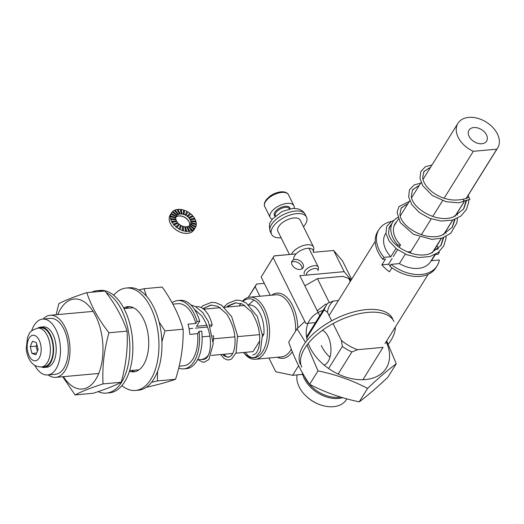 <?xml version="1.0" encoding="UTF-8"?>
<svg xmlns="http://www.w3.org/2000/svg" width="524" height="524" viewBox="0 0 524 524"><rect width="100%" height="100%" fill="white"/><g stroke="black" fill="none" stroke-linecap="round" stroke-linejoin="round"><path stroke-width="0.79" d="M194.063 308.983L201.956 316.083C208.997 327.12 211.657 338.38 209.941 349.855C209.096 354.25 207.746 357.145 205.893 358.534L203.41 359.575L201.773 359.405M202.912 308.597L210.877 305.079L217.905 306.357L226.584 313.85C233.625 324.887 236.285 336.146 234.569 347.622C233.724 352.017 232.368 354.912 230.521 356.294L228.038 357.342L223.99 355.789L222.635 354.388M226.748 307.077L228.412 305.662L235.505 302.839L242.533 304.123L251.206 311.61C258.253 322.653 260.913 333.912 259.197 345.388C258.345 349.783 256.996 352.672 255.149 354.06L252.666 355.108M203.947 359.497L202.637 359.241M204.576 308.02L203.436 308.99L204.858 307.804L211.414 305.04M228.569 357.257L226.473 356.661L223.709 354.289M227.822 306.979L229.486 305.564L236.042 302.8M31.63 330.965A28.047 15.196 84.8 0 1 42.595 319.103A28.047 15.196 84.8 0 1 56.985 331.915A28.047 15.196 84.8 0 1 47.664 374.968A28.047 15.196 84.8 0 1 34.741 365.274M42.595 319.103L50.422 318.389A28.047 15.196 84.8 0 1 64.812 331.201A28.047 15.196 84.8 0 1 55.492 374.26L47.664 374.968M37.754 328.148A20.259 10.978 84.8 0 1 40.689 327.094L43.295 326.858A20.259 10.978 84.8 0 1 46.76 327.539A20.259 10.978 84.8 0 1 56.212 349.207A20.259 10.978 84.8 0 1 46.964 367.206L44.35 367.448A20.259 10.978 84.8 0 1 41.278 366.938M40.689 327.094A20.259 10.978 84.8 0 1 44.154 327.775A20.259 10.978 84.8 0 1 53.605 349.449A20.259 10.978 84.8 0 1 44.35 367.448M31.971 353.471L35.901 354.8L38.101 349.357L36.372 342.585L32.449 341.255L30.241 346.698L31.971 353.471L36.608 353.052M36.824 344.353L36.091 346.168L37.368 351.178M36.091 346.168L30.241 346.698M41.501 366.924L44.285 366.669A19.48 10.552 -95.2 0 0 47.193 365.601A19.48 10.552 -95.2 0 0 52.669 343.541A19.48 10.552 -95.2 0 0 40.761 327.873L37.977 328.122C32.73 329.727 29.803 331.646 29.193 333.873L27.543 337.24L26.2 348.814C27.3 357.879 30.942 362.392 32.881 363.885C34.807 365.87 37.676 366.879 41.501 366.924A19.48 10.552 -95.2 0 0 44.409 365.85A19.48 10.552 -95.2 0 0 49.885 343.796A19.48 10.552 -95.2 0 0 37.977 328.122M329.321 302.603L317.433 278.65L342.683 276.358L348.643 278.362L350.229 281.558M350.897 280.484A38.959 19.067 153.6 0 0 348.643 278.362M317.433 278.65L304.85 285.809M302.007 268.845A6.353 4.343 31.9 0 0 301.981 267.417A6.353 4.343 31.9 0 0 292.903 261.764A6.353 4.343 31.9 0 0 291.606 262.373M192.78 328.371L189.066 328.705M179.169 366.158L183.603 365.759A31.165 16.886 -95.2 0 0 197.646 333.677L189.819 334.391A31.165 16.886 84.8 0 0 188.018 324.153L195.845 323.446A31.165 16.886 -95.2 0 0 177.97 303.684L172.9 304.143M48.162 374.922A31.165 16.886 -95.2 0 0 55.773 377.359A31.165 16.886 -95.2 0 0 65.041 370.664A31.165 16.886 -95.2 0 0 68.015 335.046A31.165 16.886 -95.2 0 0 50.14 315.284A31.165 16.886 -95.2 0 0 43.092 319.057M178.717 368.025A34.283 18.576 -95.2 0 0 183.885 368.863A34.283 18.576 -95.2 0 0 199.107 331.332L197.646 333.677M199.107 331.332L201.714 331.096A34.283 18.576 -95.2 0 1 186.498 368.627L183.885 368.863M202.133 336.853L209.908 336.153M212.679 335.897L213.543 335.819A26.488 14.351 84.8 0 1 213.222 341.569M209.829 325.057L212.2 324.847L211.041 326.714L210.432 326.766M207.583 327.028L195.387 328.135M195.845 323.446L197.096 321.428L199.709 321.192L196.552 326.262L206.947 325.319M197.096 321.428A34.283 18.576 -95.2 0 0 177.688 300.579A34.283 18.576 -95.2 0 0 172.141 302.754M195.825 306.756L196.657 306.678A26.488 14.351 84.8 0 1 212.2 324.847M208.421 355.069A26.488 14.351 84.8 0 1 201.445 359.444L197.535 359.798M199.709 321.192A34.283 18.576 -95.2 0 0 180.295 300.344L177.688 300.579M138.86 289.949L144.074 288.704L162.198 287.06C172.082 300.848 179.057 314.904 183.125 329.216L165.001 330.867L161.909 341.812M144.074 288.704L146.51 296.224M159.113 322.031L165.001 330.867M146.373 387.229L147.041 387.171C159.473 384.269 168.97 381.636 175.547 379.278C180.977 362.326 183.505 345.644 183.125 329.216M151.521 382.337L157.423 380.922L175.547 379.278M157.554 371.398L157.423 380.922M57.791 314.59A45.188 24.484 84.8 0 1 81.613 300.403A45.188 24.484 84.8 0 1 101.702 334.81A45.188 24.484 84.8 0 1 92.728 383.391A45.188 24.484 84.8 0 1 63.424 376.664M56.114 314.747L58.819 303.665C65.271 300.245 74.605 296.577 86.827 292.647L104.951 291.003C115.228 304.117 122.603 317.485 127.063 331.122L108.946 332.773C104.073 350.078 102.115 367.121 103.058 383.902L121.182 382.258C126.048 364.953 128.013 347.903 127.063 331.122M86.827 292.647C91.294 306.285 98.663 319.66 108.946 332.773M103.058 383.902C90.842 387.832 81.508 391.5 75.056 394.919L93.18 393.275C105.442 389.325 114.776 385.657 121.182 382.258M75.056 394.919L62.729 376.73M113.682 295.241A51.424 27.857 84.8 0 1 126.179 288.043L129.179 287.768A51.424 27.857 84.8 0 1 156.735 314.289A51.424 27.857 84.8 0 1 158.543 368.569A51.424 27.857 84.8 0 1 138.48 390.197L135.48 390.465A51.424 27.857 84.8 0 1 121.889 385.638M126.179 288.043A51.424 27.857 84.8 0 1 153.735 314.564A51.424 27.857 84.8 0 1 155.543 368.844A51.424 27.857 84.8 0 1 135.48 390.465M123.69 308.02A32.724 17.731 84.8 0 1 127.869 306.664A32.724 17.731 84.8 0 1 148.482 337.653A32.724 17.731 84.8 0 1 133.79 371.844A32.724 17.731 84.8 0 1 129.435 371.267M125.629 308.433A32.724 17.731 84.8 0 1 129.382 306.645M135.277 371.588A32.724 17.731 84.8 0 1 131.262 370.507M91.661 292.209A51.424 27.857 84.8 0 1 97.091 290.682L100.091 290.414A51.424 27.857 84.8 0 1 125.57 311.826A51.424 27.857 84.8 0 1 131.321 363.957A51.424 27.857 84.8 0 1 109.392 392.836L106.392 393.105A51.424 27.857 84.8 0 1 98.132 391.631M106.097 292.51A51.424 27.857 84.8 0 1 122.57 312.094A51.424 27.857 84.8 0 1 128.321 364.232A51.424 27.857 84.8 0 1 106.392 393.105M97.091 290.682A51.424 27.857 84.8 0 1 102.711 291.206M243.529 352.488A29.606 16.041 -95.2 0 0 267.423 331.253A29.606 16.041 -95.2 0 0 243.031 301.293A29.606 16.041 -95.2 0 1 267.423 331.253A29.606 16.041 -95.2 0 1 243.529 352.488M240.942 303.494A29.606 16.041 -95.2 0 0 239.311 305.937L239.54 305.459A31.165 16.886 -95.2 0 1 240.732 303.422A31.165 16.886 -95.2 0 0 239.54 305.459L239.291 305.937A29.606 16.041 -95.2 0 1 240.942 303.494M243.843 352.921A31.165 16.886 -95.2 0 0 255.345 359.248A31.165 16.886 -95.2 0 0 269.343 326.681A31.165 16.886 -95.2 0 0 249.712 297.167A31.165 16.886 -95.2 0 0 243.837 299.807A31.165 16.886 -95.2 0 0 242.527 301.09A31.165 16.886 -95.2 0 1 243.837 299.807A31.165 16.886 -95.2 0 1 249.712 297.167A31.165 16.886 -95.2 0 1 269.343 326.681A31.165 16.886 -95.2 0 1 255.345 359.248A31.165 16.886 -95.2 0 1 243.843 352.921L243.509 352.488L243.843 352.921M255.168 286.733L248.245 297.422L256.563 284.067L264.299 283.36L256.563 284.067L255.168 286.733L259.884 296.243L255.168 286.733M275.762 371.771L268.93 358.01L275.762 371.771L292.641 375.289L302.675 374.378L292.641 375.289L298.595 365.726L292.641 375.289L275.762 371.771M333.657 250.472L342.447 260.775L351.637 279.299L342.447 260.775L333.657 250.472L313.267 252.319L333.657 250.472L344.183 271.668L299.833 275.696L319.738 315.789L299.833 275.696L344.183 271.668L351.152 280.071L344.183 271.668L333.657 250.472M274.072 255.954L296.099 253.878L274.203 255.869L261.181 277.078L270.227 295.307L261.181 277.078L274.072 255.954M300.023 269.487A6.439 4.402 31.9 0 0 302.996 267.862A6.439 4.402 31.9 0 0 299.852 260.716A6.439 4.402 31.9 0 0 292.058 261.05A6.439 4.402 31.9 0 0 293.388 266.723A6.439 4.402 31.9 0 0 300.023 269.487A6.439 4.402 31.9 0 0 302.996 267.862A6.439 4.402 31.9 0 0 299.852 260.716A6.439 4.402 31.9 0 0 292.058 261.05A6.439 4.402 31.9 0 0 293.388 266.723A6.439 4.402 31.9 0 0 300.023 269.487M305.833 323.485L316.391 322.522L305.833 323.485L273.207 257.762L305.833 323.485M262.295 334.384L263.886 334.24A23.377 12.661 -95.2 0 0 249.11 305.047L248.972 305.06M259.668 341.013L253.066 351.624L235.924 353.183M232.735 353.471L211.296 355.416M259.531 334.633L237.673 336.618M234.903 336.866L213.464 338.818M263.886 334.24L262.452 336.546M390.806 225.235L389.601 226.604M440.769 245.808L443.232 237.719M405.681 204.943L407.41 204.471L405.681 204.943L400.958 208.369M452.12 227.573L454.583 219.484M418.768 186.23L417.032 186.708L412.316 190.133M463.478 209.338L465.941 201.249M428.39 168.473L430.119 168.001L428.39 168.473L423.667 171.898M468.875 197.253L469.91 199.395L463.596 201.072L463.589 199.074A26.803 18.314 31.9 0 0 468.875 197.253M391.304 224.436L389.47 226.866L388.598 232.368C388.893 244.741 414.333 260.087 430.702 253.4L441.025 245.415L443.671 237.555M429.68 253.734L430.702 253.4M407.908 203.672L401.194 207.969L399.956 214.133C400.244 226.506 425.685 241.852 442.06 235.165L452.382 227.174L455.022 219.32M441.031 235.499L442.06 235.165M419.266 185.437L412.545 189.734L411.307 195.897C411.602 208.27 437.042 223.617 453.411 216.929L463.733 208.938L466.38 201.085M452.389 217.263L453.411 216.929M430.617 167.202L423.903 171.492L422.665 177.662C423.294 182.588 426.569 187.422 432.496 192.177C442.223 199.212 452.513 201.53 463.367 199.14M293.977 259.629A10.67 5.22 153.6 0 1 302.865 249.516A10.67 5.22 153.6 0 1 313.339 251.952L313.778 249.018A12.465 6.105 153.6 0 0 313.503 246.948A12.465 6.105 153.6 0 0 302.8 245.71A12.465 6.105 153.6 0 0 291.429 254.304M313.503 246.948L300.213 220.172A12.465 6.105 153.6 0 0 286.333 220.25A12.465 6.105 153.6 0 0 277.877 231.261L289.412 254.487M281.139 237.817A19.48 9.537 -26.4 0 1 271.602 234.379A19.48 9.537 -26.4 0 1 277.635 221.796A19.48 9.537 -26.4 0 1 296.564 213.641A19.48 9.537 -26.4 0 1 306.494 217.054A19.48 9.537 -26.4 0 1 303.468 226.735M338.124 374.057L351.899 351.945L357.551 349.691A35.986 24.589 -148.1 0 1 341.412 340.404L342.355 346.449L328.613 368.523M362.909 379.71L383.044 347.379L357.551 349.691M306.737 338.026L324.225 309.939A38.959 26.619 -148.1 0 1 326.308 305.237A38.959 26.619 -148.1 0 1 327.729 303.258L333.382 301.012L338.399 300.553M324.225 309.939L327.461 312.304A35.986 24.589 -148.1 0 1 333.382 301.012M322.404 330.33A17.836 9.661 84.8 0 1 330.926 348.08A17.836 9.661 84.8 0 1 324.12 365.077M341.412 340.404L333.074 323.609M331.685 320.812L327.461 312.304M351.899 351.945A38.959 26.619 -148.1 0 1 342.355 346.449M297.062 374.889A27.969 19.113 31.9 0 0 304.811 394.801L305.204 395.214A26.41 18.045 31.9 0 0 321.016 405.059L321.553 405.229A27.969 19.113 31.9 0 0 333.48 406.676A27.969 19.113 31.9 0 0 346.384 399.616L346.855 398.856M304.811 394.801A27.969 19.113 31.9 0 0 321.553 405.229M176.005 216.641A8.26 5.646 -148.1 0 1 176.116 216.399L176.241 216.209A8.26 5.646 -148.1 0 1 176.378 215.96A8.26 5.646 -148.1 0 1 176.804 215.397L172.206 211.965A14.024 9.583 31.9 0 0 171.486 212.908A14.024 9.583 31.9 0 0 171.243 213.334L171.125 213.523A14.024 9.583 31.9 0 0 170.785 214.29L170.903 214.1A14.024 9.583 31.9 0 0 170.503 215.77L170.385 215.96A14.024 9.583 31.9 0 0 170.333 216.851L170.451 216.661A14.024 9.583 31.9 0 0 170.647 218.521L170.523 218.711A14.024 9.583 31.9 0 0 170.765 219.667L170.883 219.471A14.024 9.583 31.9 0 0 171.649 221.39L171.531 221.58A14.024 9.583 31.9 0 0 172.049 222.536L172.173 222.34A14.024 9.583 31.9 0 0 173.457 224.187L173.339 224.383A14.024 9.583 31.9 0 0 174.099 225.268L174.217 225.071A14.024 9.583 31.9 0 0 175.946 226.722L175.822 226.918A14.024 9.583 31.9 0 0 176.771 227.671L176.896 227.482A14.024 9.583 31.9 0 0 178.933 228.824L178.815 229.014A14.024 9.583 31.9 0 0 179.889 229.591L180.014 229.401A14.024 9.583 31.9 0 0 182.228 230.344L182.11 230.534A14.024 9.583 31.9 0 0 183.236 230.894L183.361 230.704A14.024 9.583 31.9 0 0 185.607 231.182L185.483 231.372A14.024 9.583 31.9 0 0 186.59 231.49L186.708 231.294A14.024 9.583 31.9 0 0 188.83 231.281L188.706 231.47A14.024 9.583 31.9 0 0 189.714 231.333L189.832 231.143A14.024 9.583 31.9 0 0 191.679 230.626L191.561 230.822A14.024 9.583 31.9 0 0 192.393 230.449L192.518 230.252A14.024 9.583 31.9 0 0 193.972 229.276L193.847 229.473A14.024 9.583 31.9 0 0 194.456 228.877L194.581 228.687A14.024 9.583 31.9 0 0 195.295 227.737A14.024 9.583 31.9 0 0 195.537 227.318L190.546 224.442A8.26 5.646 -148.1 0 1 190.402 224.691A8.26 5.646 -148.1 0 1 189.983 225.248L189.858 225.438A8.26 5.646 -148.1 0 1 189.668 225.634M171.486 212.908L170.162 215.037A14.024 9.583 31.9 0 0 169.92 215.456L170.045 215.266A14.024 9.583 31.9 0 0 169.697 216.032L169.579 216.222A14.024 9.583 31.9 0 0 169.18 217.892L169.304 217.702A14.024 9.583 31.9 0 0 169.252 218.593L169.128 218.783A14.024 9.583 31.9 0 0 169.324 220.643L169.442 220.447A14.024 9.583 31.9 0 0 169.684 221.403L169.56 221.593A14.024 9.583 31.9 0 0 170.326 223.512L170.451 223.322A14.024 9.583 31.9 0 0 170.968 224.272L170.85 224.462A14.024 9.583 31.9 0 0 172.134 226.316L172.258 226.119A14.024 9.583 31.9 0 0 173.018 227.003L172.894 227.193A14.024 9.583 31.9 0 0 174.623 228.85L174.741 228.654A14.024 9.583 31.9 0 0 175.691 229.414L175.573 229.604A14.024 9.583 31.9 0 0 177.61 230.946L177.734 230.757A14.024 9.583 31.9 0 0 178.808 231.333L178.691 231.523A14.024 9.583 31.9 0 0 180.904 232.466L181.029 232.276A14.024 9.583 31.9 0 0 182.156 232.636L182.038 232.826A14.024 9.583 31.9 0 0 184.284 233.304L184.402 233.114A14.024 9.583 31.9 0 0 185.503 233.226L185.385 233.422A14.024 9.583 31.9 0 0 187.507 233.403L187.625 233.206A14.024 9.583 31.9 0 0 188.627 233.075L188.509 233.265A14.024 9.583 31.9 0 0 190.356 232.754L190.481 232.558A14.024 9.583 31.9 0 0 191.312 232.184L191.195 232.374A14.024 9.583 31.9 0 0 192.649 231.405L192.767 231.208A14.024 9.583 31.9 0 0 193.376 230.619L193.258 230.809A14.024 9.583 31.9 0 0 193.972 229.859L195.295 227.737M176.804 215.397L176.68 215.593A8.26 5.646 -148.1 0 1 177.04 215.246L177.164 215.05A8.26 5.646 -148.1 0 1 178.016 214.48L174.269 210.393A14.024 9.583 31.9 0 0 172.815 211.369L172.691 211.565A14.024 9.583 31.9 0 0 172.239 211.991M178.016 214.48L177.898 214.67A8.26 5.646 -148.1 0 1 178.389 214.447L178.507 214.257A8.26 5.646 -148.1 0 1 179.601 213.949L176.948 209.502A14.024 9.583 31.9 0 0 175.101 210.019L174.983 210.209A14.024 9.583 31.9 0 0 174.348 210.484M179.601 213.949L179.477 214.146A8.26 5.646 -148.1 0 1 180.066 214.067L180.191 213.871A8.26 5.646 -148.1 0 1 181.442 213.864L180.073 209.351A14.024 9.583 31.9 0 0 177.957 209.371L177.833 209.561A14.024 9.583 31.9 0 0 177.047 209.659M181.442 213.864L181.317 214.054A8.26 5.646 -148.1 0 1 181.966 214.126L182.09 213.93A8.26 5.646 -148.1 0 1 183.413 214.211L183.426 209.947A14.024 9.583 31.9 0 0 181.18 209.469L181.055 209.659A14.024 9.583 31.9 0 0 180.138 209.561M183.413 214.211L183.289 214.408A8.26 5.646 -148.1 0 1 183.957 214.617L184.075 214.421A8.26 5.646 -148.1 0 1 185.385 214.978L186.773 211.251A14.024 9.583 31.9 0 0 184.553 210.307L184.435 210.497A14.024 9.583 31.9 0 0 183.426 210.176M190.664 214.074A14.024 9.583 31.9 0 0 189.767 213.36L189.891 213.17A14.024 9.583 31.9 0 0 187.847 211.827L187.73 212.017A14.024 9.583 31.9 0 0 186.695 211.46M193.114 216.543A14.024 9.583 31.9 0 0 192.446 215.77L192.563 215.574A14.024 9.583 31.9 0 0 190.841 213.923L187.775 216.556A8.26 5.646 -148.1 0 1 188.791 217.526L188.673 217.722A8.26 5.646 -148.1 0 1 189.118 218.239L189.243 218.049A8.26 5.646 -148.1 0 1 190.002 219.137L189.878 219.327A8.26 5.646 -148.1 0 1 190.186 219.89L190.304 219.694A8.26 5.646 -148.1 0 1 190.756 220.827L190.638 221.017A8.26 5.646 -148.1 0 1 190.775 221.58L190.9 221.39A8.26 5.646 -148.1 0 1 191.011 222.484L190.887 222.674A8.26 5.646 -148.1 0 1 190.86 223.198L190.978 223.008A8.26 5.646 -148.1 0 1 190.743 223.99L190.625 224.18A8.26 5.646 -148.1 0 1 190.422 224.632L190.546 224.442M194.921 219.274A14.024 9.583 31.9 0 0 194.489 218.501L194.614 218.305A14.024 9.583 31.9 0 0 193.323 216.458L189.243 218.049M195.969 222.104A14.024 9.583 31.9 0 0 195.779 221.37L195.897 221.174A14.024 9.583 31.9 0 0 195.131 219.255L190.304 219.694M196.179 224.842A14.024 9.583 31.9 0 0 196.212 224.18L196.33 223.99A14.024 9.583 31.9 0 0 196.14 222.13L190.9 221.39M195.518 227.305A14.024 9.583 31.9 0 0 195.76 226.741L195.878 226.551A14.024 9.583 31.9 0 0 196.277 224.875L190.978 223.008M175.894 217.133A8.26 5.646 -148.1 0 1 176.693 216.602L176.817 216.405A8.26 5.646 -148.1 0 1 177.309 216.189L177.184 216.379A8.26 5.646 -148.1 0 1 178.278 216.078L178.396 215.881A8.26 5.646 -148.1 0 1 178.985 215.803L178.867 215.999A8.26 5.646 -148.1 0 1 180.118 215.986L180.236 215.796A8.26 5.646 -148.1 0 1 180.885 215.862L180.767 216.058A8.26 5.646 -148.1 0 1 182.09 216.34L182.208 216.143A8.26 5.646 -148.1 0 1 182.869 216.353L182.752 216.55A8.26 5.646 -148.1 0 1 184.062 217.106L184.179 216.91A8.26 5.646 -148.1 0 1 184.815 217.25L184.69 217.44A8.26 5.646 -148.1 0 1 185.896 218.233L186.013 218.043A8.26 5.646 -148.1 0 1 186.577 218.488L186.452 218.678A8.26 5.646 -148.1 0 1 187.468 219.654L187.592 219.458A8.26 5.646 -148.1 0 1 188.037 219.982L187.919 220.172A8.26 5.646 -148.1 0 1 188.679 221.259L188.797 221.069A8.26 5.646 -148.1 0 1 189.105 221.626L188.981 221.822A8.26 5.646 -148.1 0 1 189.433 222.949L189.55 222.759A8.26 5.646 -148.1 0 1 189.695 223.316L189.577 223.512A8.26 5.646 -148.1 0 1 189.688 224.606L189.806 224.41A8.26 5.646 -148.1 0 1 189.78 224.94L189.655 225.13A8.26 5.646 -148.1 0 1 189.564 225.641M182.228 230.344L182.706 226.224A8.26 5.646 -148.1 0 1 181.402 225.667L180.014 229.401M185.385 214.978L185.26 215.174A8.26 5.646 -148.1 0 1 185.896 215.515L186.013 215.318A8.26 5.646 -148.1 0 1 187.219 216.111L187.094 216.301A8.26 5.646 -148.1 0 1 187.657 216.746L187.775 216.556M193.972 229.276L189.623 225.595A8.26 5.646 -148.1 0 1 188.764 226.172L188.647 226.361A8.26 5.646 -148.1 0 1 188.358 226.499M191.679 230.626L188.273 226.394A8.26 5.646 -148.1 0 1 187.186 226.696L187.061 226.885A8.26 5.646 -148.1 0 1 186.682 226.944M188.83 231.281L186.596 226.774A8.26 5.646 -148.1 0 1 185.345 226.787L185.221 226.977A8.26 5.646 -148.1 0 1 184.736 226.931M185.607 231.182L184.697 226.715A8.26 5.646 -148.1 0 1 183.374 226.434L183.249 226.63A8.26 5.646 -148.1 0 1 182.679 226.447M181.402 225.667L181.278 225.864A8.26 5.646 -148.1 0 1 180.662 225.53M178.933 228.824L180.767 225.327A8.26 5.646 -148.1 0 1 179.562 224.541L176.896 227.482M179.411 224.704A8.26 5.646 -148.1 0 1 178.887 224.285L179.005 224.095A8.26 5.646 -148.1 0 1 177.99 223.119L174.217 225.071M177.787 223.224A8.26 5.646 -148.1 0 1 177.42 222.792L177.544 222.602A8.26 5.646 -148.1 0 1 176.784 221.508L172.173 222.34M176.575 221.547A8.26 5.646 -148.1 0 1 176.359 221.148L176.477 220.951A8.26 5.646 -148.1 0 1 176.025 219.825L170.883 219.471M175.848 219.811A8.26 5.646 -148.1 0 1 175.763 219.451L175.887 219.261A8.26 5.646 -148.1 0 1 175.769 218.167L170.451 216.661M175.658 218.135A8.26 5.646 -148.1 0 1 175.684 217.833L175.802 217.643A8.26 5.646 -148.1 0 1 176.038 216.661L170.903 214.1M181.278 225.864L179.889 229.591M178.887 224.285L175.822 226.918M179.005 224.095L175.946 226.722M170.523 218.711L175.763 219.451M170.647 218.521L175.887 219.261M170.385 215.96L175.684 217.833M170.503 215.77L175.802 217.643M171.125 213.523L176.116 216.399M171.243 213.334L176.241 216.209M172.691 211.565L177.04 215.246M172.815 211.369L177.164 215.05M174.983 210.209L178.389 214.447M175.101 210.019L178.507 214.257M177.833 209.561L180.066 214.067M177.957 209.371L180.191 213.871M181.055 209.659L181.966 214.126M181.18 209.469L182.09 213.93M184.435 210.497L183.957 214.617M184.553 210.307L184.075 214.421M187.73 212.017L185.896 215.515M187.847 211.827L186.013 215.318M189.891 213.17L187.219 216.111M189.767 213.36L187.094 216.301M192.563 215.574L188.791 217.526M192.446 215.77L188.673 217.722M194.614 218.305L190.002 219.137M189.878 219.327L194.489 218.501M190.756 220.827L195.897 221.174M190.638 221.017L195.779 221.37M191.011 222.484L196.33 223.99M190.887 222.674L196.212 224.18M190.743 223.99L195.878 226.551M188.647 226.361L192.393 230.449M185.221 226.977L186.59 231.49M185.345 226.787L186.708 231.294M190.625 224.18L195.76 226.741M188.764 226.172L192.518 230.252M183.374 226.434L183.361 230.704M177.544 222.602L173.457 224.187M187.061 226.885L189.714 231.333M189.858 225.438L194.456 228.877M189.983 225.248L194.581 228.687M171.649 221.39L176.477 220.951M171.531 221.58L176.359 221.148M187.186 226.696L189.832 231.143M177.42 222.792L173.339 224.383M183.249 226.63L183.236 230.894M306.481 275.087A6.353 3.111 153.6 0 1 312.009 269.166A6.353 3.111 153.6 0 1 318.075 270.679L318.435 268.334A7.795 3.812 153.6 0 0 318.258 267.037A7.795 3.812 153.6 0 0 309.586 267.089A7.795 3.812 153.6 0 0 304.3 273.967M272.257 219.294A13.244 6.485 -26.4 0 1 270.174 217.486A13.244 6.485 -26.4 0 1 274.281 208.932A13.244 6.485 -26.4 0 1 287.152 203.384A13.244 6.485 -26.4 0 1 293.905 205.709A13.244 6.485 -26.4 0 1 294.082 208.46M392.129 258.456L388.52 264.247A23.685 16.185 31.9 0 0 390.184 265.819M391.926 267.816L389.45 271.792A31.165 21.294 31.9 0 1 381.865 264.849L388.52 264.247M329.956 357.263A31.165 21.294 -148.1 0 1 326.531 353.713A31.165 21.294 -148.1 0 1 321.297 345.552M385.887 233.141L385.553 233.678A26.488 18.098 31.9 0 0 390.806 256.753L383.954 257.369L382.756 259.301L385.474 259.059L381.865 264.849M438.293 252.437L439.25 252.352L438.044 254.284L435.326 254.533L431.717 260.33A31.165 21.294 31.9 0 1 431.769 260.664M431.35 260.363L431.717 260.33M407.299 251.952L410.849 251.625M434.331 249.496L437.887 249.175M437.14 265.806L435.935 267.731A34.283 23.423 -148.1 0 1 389.889 266.29L391.087 264.358A34.283 23.423 -148.1 0 0 437.14 265.806A34.283 23.423 -148.1 0 0 439.361 259.976L431.121 260.723M405.294 254.12L399.393 263.605L391.087 264.358M397.434 246.097L398.024 245.16L400.546 244.931L399.046 247.341M397.572 249.706L393.328 256.524M390.806 256.753L395.954 248.481M434.579 249.476L439.616 241.387A26.488 18.098 31.9 0 0 439.597 241.217M382.756 259.301A34.283 23.423 -148.1 0 1 377.732 231.49L378.937 229.564A34.283 23.423 -148.1 0 1 391.441 221.403M400.546 244.931A23.685 16.185 -148.1 0 1 395.148 223.571A23.685 16.185 -148.1 0 1 396.792 221.514M397.834 217.434A26.488 18.098 31.9 0 0 392.764 222.091A26.488 18.098 31.9 0 0 398.024 245.16M399.393 263.605A26.488 18.098 31.9 0 0 430.525 261.686L434.933 254.605M383.954 257.369A34.283 23.423 -148.1 0 1 378.937 229.564M436.99 245.605A34.283 23.423 -148.1 0 1 438.293 248.795M439.125 251.756A34.283 23.423 -148.1 0 1 439.25 252.352M304.844 321.487L297.062 328.725L288.711 342.139C294.364 358.383 301.339 372.433 309.638 384.302L317.996 370.881C335.864 374.575 352.397 380.417 367.593 388.408L359.235 401.829C367.448 395.771 377.005 387.564 387.904 377.195L396.255 363.78C388.042 369.839 378.485 378.046 367.593 388.408M309.638 384.302C324.828 392.299 341.36 398.142 359.235 401.829M386.719 340.882L396.255 363.78M317.23 310.732L325.732 304.09L326.904 304.339M297.062 328.725L305.512 342.369M306.966 345.08L317.996 370.881M308.243 343.443A45.188 30.877 31.9 0 0 365.418 379.559A45.188 30.877 31.9 0 0 386.168 341.759M323.098 310.391A45.188 30.877 31.9 0 0 307.228 340.181M300.449 364.331A51.424 25.172 -26.4 0 1 335.314 318.919A51.424 25.172 -26.4 0 1 392.568 318.605M395.293 327.107A51.424 25.172 -26.4 0 1 390.943 340.358A51.424 25.172 -26.4 0 1 388.297 344.15M301.837 367.134A51.424 25.172 -26.4 0 1 336.703 321.716A51.424 25.172 -26.4 0 1 393.956 321.402M444.077 198.262L473.31 151.312A23.377 15.969 -148.1 0 1 457.956 123.291A23.377 15.969 -148.1 0 1 486.239 122.085A23.377 15.969 -148.1 0 1 497.643 147.997A23.377 15.969 -148.1 0 1 496.791 149.183L466.124 198.432M463.982 201.871L454.989 216.314M452.631 220.106L443.638 234.549M441.274 238.341L432.28 252.784M442.564 200.692L432.726 216.497M431.213 218.921L421.368 234.732M419.855 237.156L410.017 252.968M469.131 136.43A10.356 7.074 31.9 0 0 481.818 143.733A10.356 7.074 31.9 0 0 486.593 141.12A10.356 7.074 31.9 0 0 481.543 129.638A10.356 7.074 31.9 0 0 469.006 130.168A10.356 7.074 31.9 0 0 469.131 136.43M473.31 151.312L496.791 149.183M37.25 360.099A12.831 6.95 -95.2 0 0 38.095 338.327A12.831 6.95 -95.2 0 0 27.169 345.657A12.831 6.95 -95.2 0 0 37.25 360.099M275.801 294.802A31.165 16.886 84.8 0 1 295.647 330.998A31.165 16.886 84.8 0 0 275.801 294.802L249.712 297.167L275.801 294.802M291.305 349.154A31.165 16.886 84.8 0 1 281.434 356.877L255.345 359.248L281.434 356.877A31.165 16.886 84.8 0 0 291.305 349.154M271.72 295.169A32.724 17.731 84.8 0 1 297.802 328.024A32.724 17.731 84.8 0 0 271.72 295.169M292.32 351.735A32.724 17.731 84.8 0 1 277.36 357.25A32.724 17.731 84.8 0 0 292.32 351.735M271.602 234.379L270.312 231.778A19.48 9.537 -26.4 0 1 276.351 219.196A19.48 9.537 -26.4 0 1 295.274 211.048A19.48 9.537 -26.4 0 1 305.204 214.46L306.494 217.054M304.523 376.402A27.451 18.759 31.9 0 0 338.858 397.316A27.451 18.759 31.9 0 0 340.666 397.081M342.696 397.69A27.969 19.113 -148.1 0 1 338.609 398.443A27.969 19.113 -148.1 0 1 302.256 372.557M289.418 208.945L289.32 208.742A7.795 3.812 153.6 0 0 280.641 208.788A7.795 3.812 153.6 0 0 275.362 215.672L275.46 215.875M289.936 208.847A8.567 4.199 153.6 0 0 280.17 207.838A8.567 4.199 153.6 0 0 275.074 216.222M281.716 192.432A13.244 6.485 -26.4 0 1 288.462 194.751C288.606 194.863 287.159 191.319 280.969 191.85C277.176 192.262 273.521 193.69 270.017 196.127L266.074 199.86L264.469 203.004C264.286 205.316 264.378 206.489 264.738 206.535A13.244 6.485 -26.4 0 1 268.845 197.974A13.244 6.485 -26.4 0 1 281.716 192.432M190.788 304.857L195.36 306.501L202.696 312.546L208.441 321.716L213.248 343.652L208.893 359.503L204.334 362.156L202.434 362.064L198.308 359.726M200.987 307.477L203.063 305.656L211.506 302.361L215.705 302.682L221.567 305.191L231.68 316.699L237.582 335.727L236.127 352.652L231.562 358.979L228.981 359.916L227.095 359.837L223.918 358.331L220.604 354.571M224.01 307.005L227.678 303.429L236.127 300.128L240.326 300.442L246.175 302.944L257.363 316.535L262.367 335.236L260.441 351.211L256.21 356.733L253.623 357.676L251.736 357.604L248.573 356.117L245.232 352.331M248.638 304.772L254.009 300.036M226.473 356.661L223.787 354.283M227.829 306.979L229.198 305.787M55.773 377.359L98.735 373.461M129.625 370.658L139.03 369.806M50.14 315.284L93.102 311.387M123.992 308.584L133.397 307.726M203.659 309.173L220.244 307.667M224.344 307.293L244.872 305.433M394.107 220.309L391.487 221.377L386.745 226.309L385.919 233.37L389.122 241.112L396.524 248.92L406.886 254.788L418.65 257.546L429.994 256.557L438.116 252.581L443.677 246.077L445.917 238.839L446.081 236.481M445.937 233.37L445.662 231.477M409.316 201.406L398.954 206.574L397.081 212.502L400.231 222.497L413.397 234.274L431.927 239.409L442.315 238.034L450.732 233.298L456.876 222.877L457.432 218.246M457.295 215.135L457.02 213.242M420.674 183.171L414.202 184.9L409.454 189.832L408.628 196.88L411.812 204.615L419.187 212.417L429.529 218.292L441.274 221.069L452.618 220.106L460.773 216.15L466.367 209.646L468.62 202.428L468.79 200.011M468.692 197.352L468.371 195.007M432.025 164.936L425.364 166.77L420.857 171.499L419.927 178.271L422.763 185.738L432.313 195.478L446.147 201.76L458.801 202.801L469.91 199.395M418.761 186.236L417.032 186.708M305.204 214.46C302.754 210.045 298.385 208.074 292.11 208.545L281.971 211.558L272.552 218.908L270.705 221.757C269.179 223.165 269.048 226.506 270.312 231.778M326.308 305.237L306.553 336.958M308.937 248.265L318.258 267.037M264.738 206.535L270.174 217.486M288.462 194.751L293.905 205.709M385.029 343.593L428.134 274.373M329.072 315.54L375.223 241.426M392.764 222.091L388.9 228.3M434.448 249.483L441.411 238.302M443.795 234.477L452.769 220.067M455.146 216.242L464.12 201.832M466.268 198.386L497.643 147.997M394.028 225.955L398.391 218.953M400.297 215.895L409.748 200.718M411.648 197.659L421.099 182.483M423.006 179.424L457.956 123.291"/></g></svg>
